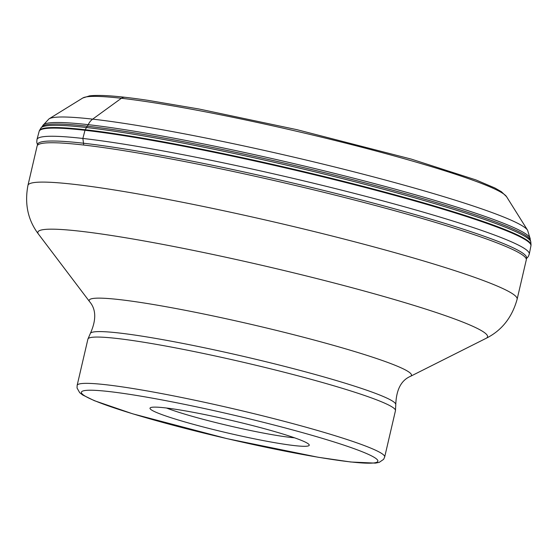 <?xml version="1.0" encoding="UTF-8"?>
<svg xmlns="http://www.w3.org/2000/svg" width="559" height="559" viewBox="0 0 559 559"><rect width="100%" height="100%" fill="white"/><g stroke="black" fill="none" stroke-linecap="round" stroke-linejoin="round"><path stroke-width="0.84" d="M517.131 299.212L526.292 259.865A251.124 20.138 -166.9 0 0 525.865 258.104A251.124 20.138 -166.9 0 0 349.179 198.669A251.124 20.138 -166.9 0 0 82.711 144.928A251.124 20.138 -166.9 0 0 38.271 144.634A251.124 20.138 -166.9 0 0 37.111 146.025L27.95 185.378A251.124 20.138 13.1 0 1 73.55 184.281A251.124 20.138 13.1 0 1 73.599 184.281A251.124 20.138 13.1 0 1 349.473 240.454A251.124 20.138 13.1 0 1 517.131 299.212C512.051 317.505 501.709 330.537 486.12 338.321A230.853 18.517 -166.9 0 0 343.603 285.474A230.853 18.517 -166.9 0 0 79.839 231.181A230.853 18.517 -166.9 0 0 79.797 231.174A230.853 18.517 -166.9 0 0 38.508 234.158C27.957 220.295 24.435 204.035 27.95 185.378M164.856 407.825A81.74 6.554 -166.9 0 0 150.392 407.728A81.74 6.554 -166.9 0 0 183.31 421.479A81.74 6.554 -166.9 0 0 294.397 445.593A81.74 6.554 -166.9 0 0 309.099 444.664A81.74 6.554 -166.9 0 0 275.943 431.939A81.74 6.554 -166.9 0 0 164.856 407.825M166.526 408.021A74.927 6.009 -166.9 0 0 188.711 415.302A74.927 6.009 -166.9 0 0 290.533 437.404A74.927 6.009 -166.9 0 0 294.495 437.802M124.902 97.301A6.813 5.597 96.4 0 0 121.373 98.279L92.661 119.144A14.192 11.655 96.4 0 0 88.217 124.664L85.171 129.73A3.703 3.047 96.4 0 0 84.989 130.289A3232.208 2655.166 -83.6 0 1 82.858 138.457L83.647 144.25M39.444 130.533L39.151 131.351A252.465 20.25 13.1 0 1 112.869 133.985A252.465 20.25 -166.9 0 1 382.111 191.961A252.465 20.25 -166.9 0 1 530.938 245.792A252.465 20.25 -166.9 0 0 530.938 245.792L531.036 244.933A252.395 20.243 -166.9 0 0 531.036 244.926A252.395 20.243 -166.9 0 0 380.714 190.975A252.395 20.243 -166.9 0 0 113.044 133.419A252.395 20.243 -166.9 0 0 39.444 130.533L41.093 127.766A251.655 20.18 13.1 0 1 114.106 131.19A251.655 20.18 -166.9 0 1 377.514 187.656A251.655 20.18 -166.9 0 1 530.777 241.719L531.036 244.926M41.093 127.766L42.239 126.523A250.781 20.11 13.1 0 1 42.246 126.509A250.781 20.11 13.1 0 1 115.056 129.877A250.781 20.11 -166.9 0 1 377.877 186.231A250.781 20.11 -166.9 0 1 530.295 240.084A250.781 20.11 -166.9 0 0 530.295 240.084L530.777 241.719M42.246 126.509L42.924 125.377A250.187 20.068 13.1 0 1 115.846 128.325A250.187 20.068 13.1 0 1 380.672 185.246A250.187 20.068 13.1 0 1 530.184 238.763L530.295 240.084M42.924 125.377L49.038 118.85A246.463 19.768 13.1 0 1 119.878 122.742A246.463 19.768 13.1 0 1 374.034 177.035A246.463 19.768 13.1 0 1 527.577 230.21L530.184 238.763M82.753 98.021L89.51 95.875C100.047 94.583 119.773 96.106 148.673 100.452L199.032 109.012L296.85 129.653L411.312 159.112L475.821 179.879L494.897 187.992L501.416 191.73L506.531 196.635A218.262 17.504 -166.9 0 0 370.554 149.546A218.262 17.504 -166.9 0 0 145.48 101.465A218.262 17.504 -166.9 0 0 82.753 98.021L49.038 118.85M37.586 145.172L36.761 142.175L36.978 139.512A252.731 20.271 13.1 0 1 110.773 142.147A252.731 20.271 13.1 0 1 380.274 200.178A252.731 20.271 13.1 0 1 529.282 254.072L530.938 245.792M526.215 258.817A251.012 20.131 -166.9 0 0 383.362 205.775A251.012 20.131 -166.9 0 0 110.927 146.863A251.012 20.131 13.1 0 0 37.642 145.116M410.418 376.361C401.215 380.323 396.338 389.658 395.786 404.36A156.834 12.578 13.1 0 0 288.919 367.487A156.834 12.578 13.1 0 0 118.787 332.961A156.834 12.578 13.1 0 0 118.739 332.954A156.834 12.578 13.1 0 0 90.411 333.297C96.407 319.86 96.148 309.337 89.636 301.713A165.436 13.269 13.1 0 1 119.228 299.575A165.436 13.269 13.1 0 1 308.261 338.481A165.436 13.269 13.1 0 1 410.418 376.361L486.12 338.321M395.786 404.36L395.458 410.683A157.883 12.661 -166.9 0 0 290.065 373.74A157.883 12.661 -166.9 0 0 116.628 338.426A157.883 12.661 -166.9 0 0 116.579 338.426A157.883 12.661 -166.9 0 0 87.91 339.117L77.135 385.417A157.883 12.661 13.1 0 1 105.805 384.725A157.883 12.661 13.1 0 1 105.854 384.725A157.883 12.661 13.1 0 1 279.29 420.04A157.883 12.661 13.1 0 1 384.683 456.983L383.628 459.337L379.177 462.384L375.424 463.125L350.877 462.007L318.085 457.241L226.919 438.633L132.679 413.814L94.394 400.698L82.732 395.01L79.692 392.691L77.044 387.995L77.135 385.417M109.019 391.545A152.209 12.207 13.1 0 1 315.877 436.453A152.209 12.207 13.1 0 1 350.234 461.874A152.209 12.207 13.1 0 1 143.377 416.965A152.209 12.207 13.1 0 1 109.019 391.545M506.531 196.635L527.577 230.21M529.282 254.072L528.304 256.56L526.236 258.887M39.151 131.351L36.978 139.512M90.411 333.297L87.91 339.117M395.458 410.683L384.683 456.983M89.636 301.713L38.508 234.158"/></g></svg>
